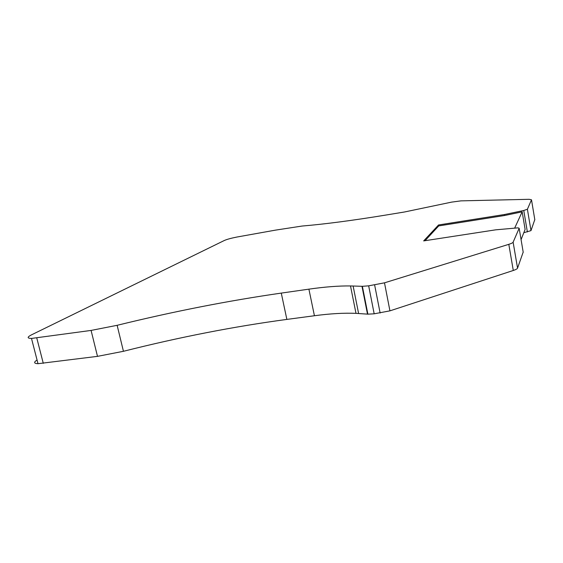 <?xml version="1.0" encoding="UTF-8"?>
<svg xmlns="http://www.w3.org/2000/svg" width="563" height="563" viewBox="0 0 563 563"><rect width="100%" height="100%" fill="white"/><g stroke="black" fill="none" stroke-linecap="round" stroke-linejoin="round"><path stroke-width="0.84" d="M521.071 239.627L525.117 229.401L522.161 211.836L504.568 215.509L438.725 225.918L425.037 240.697M522.161 211.836L514.695 228.043M534.794 219.633L530.979 230.633L523.815 232.695M504.399 214.531L523.766 210.485L527.404 209.239L531.5 199.795L529.164 199.302L460.984 200.864L451.639 202.117L404.438 211.998L385.451 215.122C352.361 220.527 324.555 224.165 302.042 226.052L275.469 230.133L236.868 237.044C231.097 238.191 226.917 239.338 224.327 240.492L31.528 334.837C27.073 337.124 27.066 338.321 31.493 338.433L91.086 330.425L117.139 325.308C173.657 311.438 228.367 300.705 281.275 293.098L308.904 289.15C324.823 286.877 338.687 285.807 350.503 285.941L362.375 286.314L368.666 285.835L384.494 282.83L508.811 244.328C511.366 243.519 512.809 242.801 513.125 242.174L519.156 228.275L518.016 227.853L495.707 229.831L423.679 240.908L438.556 224.968L504.399 214.531L504.568 215.509M523.182 252.111L517.552 268.136C517.249 268.847 515.828 269.628 513.287 270.479L389.934 310.853L374.177 313.809L367.885 314.161L355.992 313.359C344.148 312.838 330.291 313.626 314.421 315.737L286.863 319.411C234.088 326.491 179.611 337.124 123.438 351.298L97.498 356.358L38.01 363.698C33.857 363.473 33.541 362.255 37.067 360.038M438.556 224.968L438.725 225.918M523.766 210.485L527.369 231.949M531.5 199.795L534.836 219.866M530.979 230.633L527.404 209.239M389.934 310.853L384.494 282.83M508.811 244.328L513.287 270.479M517.552 268.136L513.125 242.174M519.156 228.275L523.217 252.308M374.641 284.991L380.131 313.028M374.177 313.809L368.666 285.835M361.981 286.307L367.491 314.14M358.61 313.514L353.121 286.004M308.904 289.15L314.421 315.737M286.863 319.411L281.275 293.098M123.438 351.298L117.139 325.308M91.086 330.425L97.498 356.358M43.288 363.339L36.771 337.976M362.375 286.314L367.885 314.161M350.503 285.941L355.992 313.359M31.493 338.433L38.01 363.698"/></g></svg>
